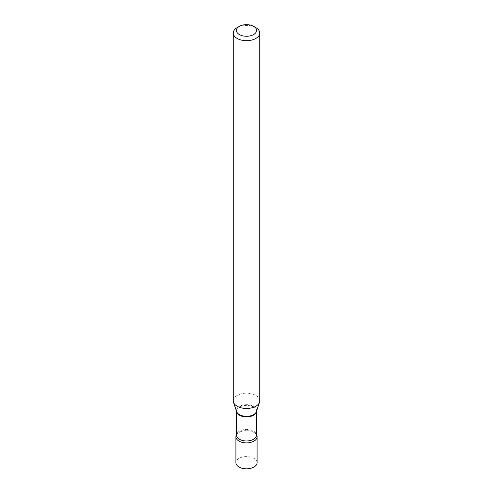 <?xml version="1.0" encoding="UTF-8"?>
<svg xmlns="http://www.w3.org/2000/svg" width="493" height="493" viewBox="0 0 493 493"><rect width="100%" height="100%" fill="white"/><g stroke="black" fill="none" stroke-linecap="round" stroke-linejoin="round"><path stroke-width="0.37" stroke-dasharray="2.46 1.85" d="M257.087 462.705A10.587 6.113 0 0 0 253.987 458.379A10.587 6.113 0 0 0 242.451 457.054A10.587 6.113 0 0 0 235.913 462.705M255.479 433.526A10.587 6.113 0 0 1 256.452 434.684A10.587 6.113 0 0 0 253.987 432.447A10.587 6.113 0 0 0 236.548 434.684A10.587 6.113 0 0 1 237.521 433.526L236.548 435.214A9.952 5.743 0 0 1 239.462 431.147A9.952 5.743 0 0 1 250.308 429.902A9.952 5.743 0 0 1 256.452 435.214L255.479 433.526A10.587 6.113 0 0 0 239.013 432.447A10.587 6.113 0 0 0 237.521 433.526M259.737 400.834A13.237 7.641 0 0 0 251.566 393.771A13.237 7.641 0 0 0 237.139 395.429A13.237 7.641 0 0 0 233.263 400.834M255.861 27.645A13.237 7.641 0 0 0 237.139 27.645M256.446 411.409A9.952 5.743 0 0 0 256.452 411.174A9.952 5.743 0 0 0 250.308 405.868A9.952 5.743 0 0 0 239.462 407.113A9.952 5.743 0 0 0 236.548 411.174A9.952 5.743 0 0 0 236.554 411.409M256.452 411.384L256.378 411.606A10.063 5.811 0 0 0 251.214 405.375A10.063 5.811 0 0 0 239.388 406.398A10.063 5.811 0 0 0 236.622 411.606L236.548 411.384"/><path stroke-width="0.74" d="M235.913 436.767L235.913 462.705A10.587 6.113 0 0 0 239.013 467.025A10.587 6.113 0 0 0 250.549 468.35A10.587 6.113 0 0 0 257.087 462.705L257.087 436.767A10.587 6.113 0 0 0 256.452 434.684A10.587 6.113 0 0 1 253.987 441.093A10.587 6.113 0 0 1 240.818 441.925A10.587 6.113 0 0 1 236.548 434.684A10.587 6.113 0 0 0 235.913 436.767A10.587 6.113 0 0 0 239.013 441.093A10.587 6.113 0 0 0 250.549 442.418A10.587 6.113 0 0 0 257.087 436.767M237.139 27.645L239.388 26.351A10.057 5.805 0 0 0 239.388 34.565A10.057 5.805 0 0 0 253.612 34.565A10.057 5.805 0 0 0 253.612 26.351A10.057 5.805 0 0 0 239.388 26.351L237.139 27.645A13.237 7.641 0 0 0 233.263 33.049A13.237 7.641 0 0 0 241.434 40.112A13.237 7.641 0 0 0 255.861 38.454A13.237 7.641 0 0 0 259.737 33.049A13.237 7.641 0 0 0 255.861 27.645L253.612 26.351M233.263 33.049L233.263 400.834A13.237 7.641 0 0 0 233.503 402.282A13.237 7.641 0 0 0 242.624 408.136A13.237 7.641 0 0 0 255.861 406.232A13.237 7.641 0 0 0 259.497 402.282A13.237 7.641 0 0 0 259.737 400.834L259.737 33.049M236.554 411.409A9.952 5.743 0 0 0 242.876 416.53A9.952 5.743 0 0 0 253.538 415.235A9.952 5.743 0 0 0 256.446 411.409M233.503 402.282L236.622 411.606A10.063 5.811 0 0 0 243.554 416.055A10.063 5.811 0 0 0 253.612 414.613A10.063 5.811 0 0 0 256.378 411.606L259.497 402.282M236.548 411.384L236.548 435.214A9.952 5.743 0 0 0 242.692 440.52A9.952 5.743 0 0 0 253.538 439.275A9.952 5.743 0 0 0 256.452 435.214L256.452 411.384"/></g></svg>

